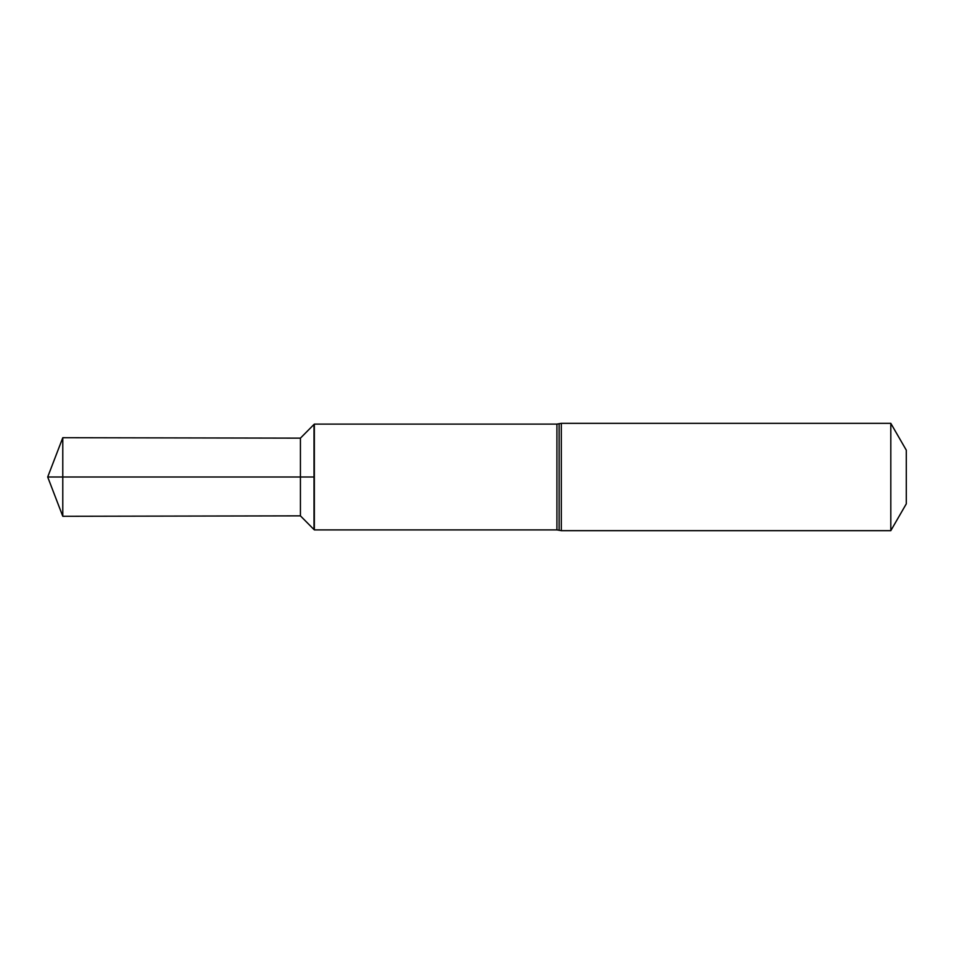 <?xml version="1.0" encoding="UTF-8"?>
<svg xmlns="http://www.w3.org/2000/svg" width="954" height="954" viewBox="0 0 954 954"><rect width="100%" height="100%" fill="white"/><g stroke="black" fill="none" stroke-linecap="round" stroke-linejoin="round"><path stroke-width="1.43" d="M300.427 515.864L314.343 529.899L314.343 424.101L314.021 477L314.021 424.423L300.427 438.136L62.785 437.707L62.785 516.293L300.427 515.864L300.427 438.136M314.021 529.577L314.021 477L314.021 529.577M890.809 423.337L906.3 450.169L906.3 503.831L890.809 530.662L890.809 423.337L561.322 423.337L561.322 530.662L559.127 530.281L559.127 423.719L561.322 423.337M62.785 516.293L47.7 477L314.021 477L62.785 477M314.343 529.899L556.921 529.899L556.921 424.101L314.343 424.101M556.921 424.101L559.127 423.719M556.921 529.899L559.127 530.281M890.809 530.662L561.322 530.662M47.7 477L62.785 437.707"/></g></svg>
